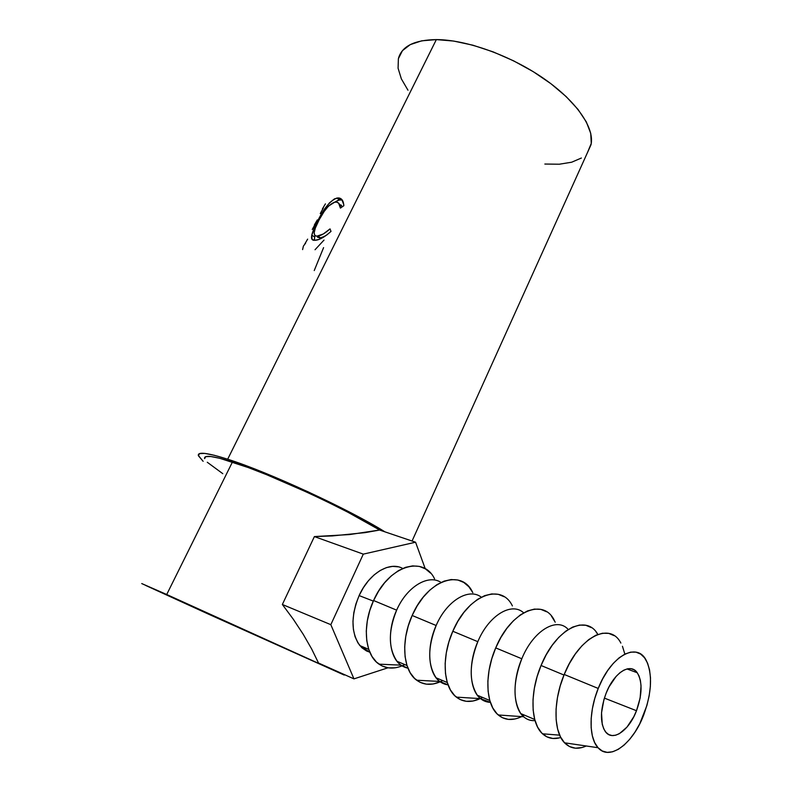<?xml version="1.0" encoding="UTF-8"?>
<svg xmlns="http://www.w3.org/2000/svg" width="792" height="792" viewBox="0 0 792 792"><rect width="100%" height="100%" fill="white"/><g stroke="black" fill="none" stroke-linecap="round" stroke-linejoin="round"><path stroke-width="1.19" d="M606.177 693.079C614.077 672.557 630.422 662.33 637.243 672.745C642.559 681.754 642.312 694.416 636.491 710.721L604.385 698.108L636.491 710.721L640.154 697.93L641.035 685.753L640.381 680.447L639.015 675.932L636.976 672.398L634.342 669.963L631.194 668.745L627.66 668.794L623.858 670.141L619.948 672.725L616.067 676.467L609.038 686.852L606.177 693.079L603.91 699.673L601.524 712.889L602.257 724.373L603.771 728.888L605.959 732.323L608.741 734.57L612.008 735.55L615.612 735.233L619.413 733.659L627.046 727.036L633.778 716.76L636.491 710.721C628.898 731.046 612.117 742.411 605.009 731.095C599.91 721.977 600.296 709.295 606.177 693.079M581.892 747.569L575.447 748.192L569.577 746.589L564.508 742.767L560.459 736.857L557.627 729.046L556.142 719.651L556.073 709.028L557.449 697.633L560.201 685.951L564.211 674.467L598.227 688.446C610.879 655.717 637.065 641.629 646.222 660.36C652.677 674.279 651.846 692.465 643.718 714.928C633.006 743.619 609.632 761.389 598.039 747.717C588.773 738.144 588.723 711.533 598.227 688.446L564.211 674.467C553.073 700.989 553.41 731.749 564.538 742.807C570.458 748.747 577.695 749.806 586.248 745.995M559.291 737.906L552.796 738.461L546.846 736.817L541.708 732.996L537.59 727.106L534.689 719.354L533.145 710.048L533.016 699.564L534.343 688.317L537.065 676.794L541.055 665.488L563.983 675.032L541.055 665.488C529.65 692.238 530.531 723.363 542.54 733.808C547.648 738.421 553.737 739.649 560.795 737.491M554.42 620.562C543.51 597.356 510.781 610.949 495.713 647.896L521.809 658.766C513.087 681.862 512.761 700.138 520.819 713.602C524.542 718.631 529.284 720.967 535.036 720.611C530.709 720.898 526.908 719.611 523.631 716.75C513.018 707.939 512.018 681.457 521.809 658.766L495.713 647.896C484.249 674.081 485.625 704.801 498.257 714.968C504.86 720.364 512.642 720.908 521.621 716.611M522.829 715.988L524.373 715.107M512.394 605.92C501.306 582.486 467.874 595.099 452.806 631.254L477.814 641.678C469.181 664.082 469.012 681.932 477.328 695.227C480.803 699.772 485.149 702.148 490.367 702.346L480.536 698.623C469.399 690.06 467.993 663.904 477.814 641.678L452.806 631.254C441.293 656.914 443.154 687.238 456.36 697.128C463.181 702.326 471.121 702.811 480.18 698.603L472.992 701.029L466.28 701.316L460.112 699.524L454.737 695.683L450.381 689.911L447.252 682.417L445.48 673.477L445.153 663.468L446.312 652.796L448.896 641.896L452.806 631.254L457.865 621.294L463.865 612.434L470.527 605.029L477.586 599.356L484.744 595.624L491.733 593.931L498.267 594.317L504.118 596.722M480.388 698.504L482.477 697.406M440.203 681.813L433.125 683.991L426.343 684.169L420.087 682.318L414.622 678.477L410.177 672.764L406.949 665.389L405.088 656.637L404.682 646.846L405.771 636.431L408.296 625.828L412.157 615.483L436.154 625.502C427.601 647.252 427.591 664.686 436.115 677.813C439.342 681.922 443.332 684.278 448.064 684.872L439.718 681.447C428.106 673.121 426.284 647.292 436.154 625.502L412.157 615.483C400.603 640.649 402.92 670.606 416.671 680.219C424.225 685.545 432.907 685.674 442.698 680.595M395.238 667.795L388.387 667.864L382.071 665.973L376.527 662.132L372.002 656.489L368.696 649.232L366.765 640.649L366.28 631.076L367.3 620.908L369.765 610.582L373.586 600.514L396.643 610.157C388.179 631.283 388.298 648.331 397 661.28C400 665.003 403.653 667.3 407.939 668.181L401.009 665.151C388.941 657.063 386.743 631.531 396.643 610.157L373.586 600.514C361.993 625.215 364.756 654.826 379.012 664.161C386.605 669.2 395.228 669.349 404.87 664.607L402.326 665.785M402.692 568.448C389.684 561.033 368.933 573.418 359.123 595.584C350.747 616.126 350.985 632.798 359.835 645.579L369.824 652.212L366.528 650.974L361.776 647.668L357.905 642.847L355.063 636.679L353.39 629.402L352.965 621.314L353.806 612.751L355.885 604.048L359.123 595.584L373.319 601.098L359.123 595.584L363.37 587.694L368.448 580.694L374.141 574.883L380.229 570.468L386.447 567.607L392.555 566.389L398.317 566.834M407.979 90.219L401.356 78.863L398.079 68.201L398.386 58.657L402.455 50.658L410.286 44.599L421.69 40.828L436.342 39.6C466.399 39.689 510.592 55.539 543.629 78.438C576.715 101.356 594.752 128.047 591.02 144.718L587.545 152.42L591.258 143.421L590.733 133.363L586.318 121.899L578.041 109.454L566.112 96.545L550.955 83.734L533.204 71.646L513.652 60.865L493.228 51.906L472.913 45.203L453.658 41.055L436.342 39.6L227.68 459.212L214.295 455.281L204.821 453.42L199.515 453.608L198.396 455.737L203.128 461.31L198.327 455.459C197.743 451.579 207.524 452.826 227.68 459.212L436.342 39.6C414.84 39.917 402.267 46.005 398.614 57.846M307.642 239.135L304.801 243.985L307.642 239.135M317.325 219.919L314.384 224.888L317.325 219.919M325.413 203.861L322.393 208.93L325.413 203.861M343.787 204.702L343.837 205.712L340.412 208.108L338.659 203.207L336.877 202.188L334.739 202.148L328.522 206.078L324.136 211.484L319.107 219.879L315.355 228.007L314.137 232.858L314.949 235.62L316.948 236.155L323.314 233.977L330.026 228.888L331.016 231.393L326.75 235.006L318.849 239.461L314.582 240.313L312.107 239.471L311.771 235.214L315.325 225.799L321.71 213.672L329.423 202.9L334.531 198.841L338.263 197.931L341.748 199.426L343.787 204.702M204.613 458.608L205.762 456.647L210.84 456.519L219.81 458.311L248.252 467.557L266.637 474.705L307.633 492.525L328.304 502.356L347.757 512.167L379.893 530.135C346.114 509.008 270.636 474.091 232.432 462.023L166.716 594.505L344.045 674.913L141.738 583.565L166.716 594.505L232.432 462.023C213.305 455.945 204.019 454.747 204.574 458.429M365.369 532.59L379.586 530.036L415.562 542.213L363.3 554.133L330.828 624.67L353.955 678.873L387.971 667.804L353.955 678.873L318.523 663.023L311.632 648.935L303.188 634.243L293.347 619.304L282.358 604.484L314.394 536.58L349.519 534.57L379.586 530.036L415.562 542.213L425.264 568.775L415.562 542.213L363.3 554.133L314.394 536.58L363.3 554.133L330.828 624.67L282.358 604.484L330.828 624.67L353.955 678.873L318.523 663.023L311.632 648.935L303.188 634.243L293.347 619.304L282.358 604.484L314.394 536.58L332.392 535.917L365.369 532.59M544.846 164.043L559.291 164.221L571.636 162.221L581.377 158.034M227.68 459.212C268.28 471.973 349.114 509.375 384.922 531.838L350.747 512.711L307.92 491.733L264.132 472.705L227.68 459.212M207.266 462.251L222.79 473.675M166.716 594.505L344.213 675.061L208.336 614.067L145.56 585.387L166.716 594.505M341.134 205.019L342.223 206.831L339.263 203.95M334.739 202.148L336.065 202.059C338.649 202.277 340.105 204.296 340.412 208.108L343.837 205.712C343.53 200.792 341.748 198.198 338.511 197.941L336.907 198.05C330.046 200.742 323.463 208.751 317.156 222.047C314.424 227.353 312.632 231.739 311.771 235.214C310.979 238.828 311.989 240.53 314.82 240.313L315.77 240.224C319.79 239.808 324.878 236.867 331.016 231.393L330.026 228.888C325.136 233.254 321.077 235.65 317.839 236.075L316.899 236.155C312.889 235.858 313.335 231.007 318.226 221.592C323.512 210.771 329.017 204.286 334.739 202.148M317.048 236.244L319.592 237.907L320.483 237.838L317.839 236.075L320.483 237.838L325.166 236.135L320.483 237.838L317.681 237.343M314.444 240.313L314.612 236.887L311.771 235.214L314.612 236.887L314.939 235.61L314.325 239.491M317.81 222.423L317.156 222.047L317.81 222.423M334.828 202.138L339.511 199.841L336.907 198.05L339.511 199.841L342.203 199.96L338.362 200.129L334.828 202.138M323.393 207.86L320.255 213.583M315.295 223.948L312.266 229.442M305.593 243.194L303.405 246.084L302.603 249.599M317.77 236.719L317.582 237.254L317.77 236.719M315.038 249.737L324.007 240.075M314.236 270.567L323.582 247.629M434.56 578.823C423.265 555.014 388.605 565.815 373.586 600.514L378.586 591.149L384.556 582.843L391.238 575.942L398.346 570.705L405.603 567.319L412.711 565.884L419.394 566.419L425.413 568.864L430.551 573.111M396.643 610.157C406.811 586.733 428.274 573.913 441.025 582.407C428.274 573.913 406.811 586.733 396.643 610.157M472.497 592.02C461.281 568.399 427.205 580.071 412.157 615.483L417.186 605.821L423.175 597.257L429.848 590.109L436.946 584.664L444.163 581.11L451.212 579.546L457.835 580.011L463.775 582.447L468.834 586.723L472.834 592.654M436.154 625.502C446.698 600.683 468.894 587.426 481.298 597.168C468.894 587.426 446.698 600.683 436.154 625.502M477.814 641.678C488.763 615.305 511.711 601.613 523.641 612.83C511.711 601.613 488.763 615.305 477.814 641.678M521.809 658.766C533.194 630.62 556.934 616.523 568.22 629.482C556.934 616.523 533.194 630.62 521.809 658.766M514.988 718.978L508.375 719.393L502.306 717.661L497.039 713.83L492.792 707.998L489.763 700.375L488.1 691.258L487.872 681.011L489.11 670.062L491.763 658.865L495.713 647.896L500.792 637.619L506.781 628.452L513.424 620.77L520.443 614.849L527.531 610.919L534.432 609.088L540.867 609.385L546.599 611.761M551.44 616.087L555.222 622.185M596.109 631.966L597.831 634.442C586.486 613.543 555.687 628.828 541.055 665.488L546.153 654.865L552.133 645.371L558.746 637.392L565.686 631.214L572.695 627.066L579.487 625.076L585.803 625.274L591.406 627.62M620.869 643.074C609.988 621.324 579.051 636.837 564.211 674.467L569.319 663.676L575.289 654.014L581.872 645.876L588.783 639.56L595.742 635.303L602.464 633.234L608.711 633.382L614.245 635.699M622.443 646.272L624.848 654.073M598.227 688.446L602.583 679.031L607.652 670.586L613.236 663.429L619.087 657.855L624.987 654.043L630.679 652.133L635.966 652.143L640.639 654.063L644.539 657.776L647.549 663.122L649.549 669.884L650.489 677.803L650.351 686.595L649.143 695.93L646.906 705.484L639.698 723.918L634.976 732.145L629.709 739.292L624.086 745.104L618.314 749.331L612.602 751.786L607.177 752.36L602.247 750.984L598.01 747.688L594.663 742.569L592.337 735.808L591.159 727.66L591.178 718.463L592.406 708.583L594.782 698.435L598.227 688.446M637.243 672.745L626.987 668.943M564.538 742.807L598.039 747.717M542.54 733.808L559.677 735.154M520.819 713.602L534.719 719.473M498.257 714.968L523.631 716.75M477.328 695.227L489.803 700.494M456.36 697.128L480.536 698.623M436.115 677.813L447.282 682.526M416.671 680.219L439.718 681.447M397 661.28L406.989 665.498M379.012 664.161L401.009 665.151M359.835 645.579L368.735 649.341M591.02 144.718L412.058 541.025M319.592 237.907L316.899 236.155M341.015 199.742L338.501 197.941"/></g></svg>
